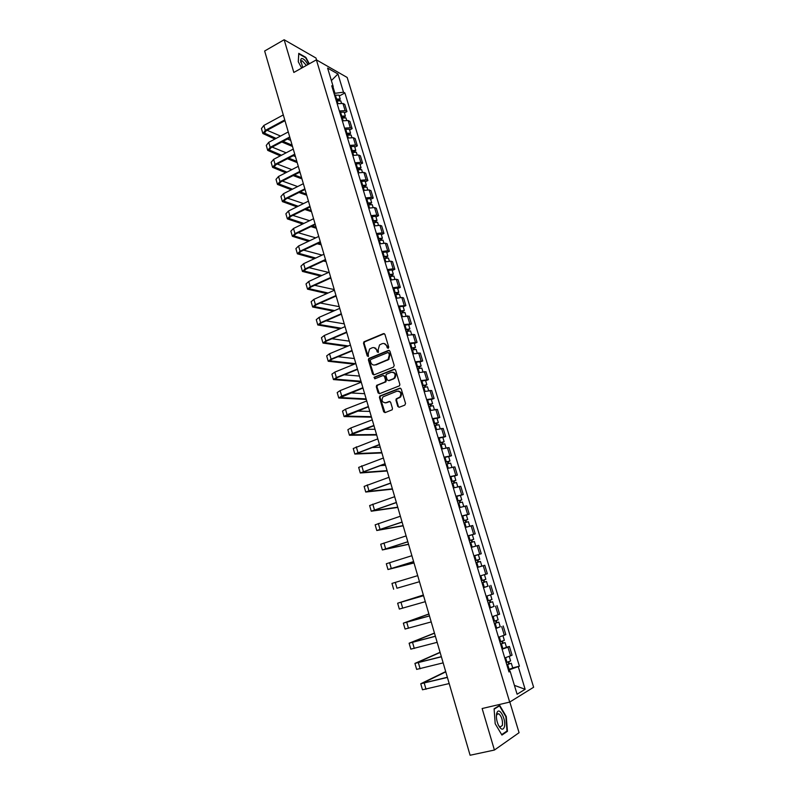 <?xml version="1.0" encoding="UTF-8"?>
<svg xmlns="http://www.w3.org/2000/svg" width="795" height="795" viewBox="0 0 795 795"><rect width="100%" height="100%" fill="white"/><g stroke="black" fill="none" stroke-linecap="round" stroke-linejoin="round"><path stroke-width="1.19" d="M388.238 348.309L388.745 347.157L384.929 334.367L383.488 333.612L363.941 341.8L363.504 343.271L367.23 355.951L368.433 356.349L368.244 353.696L369.586 349.035L372.13 347.803C374.276 347.177 375.797 347.991 376.691 350.227L377.178 351.877L378.4 352.274L378.201 349.611L379.533 344.951L382.117 343.688C384.283 343.052 385.823 343.867 386.728 346.113L387.225 347.773L388.238 348.309M397.788 406.424L399.249 407.239L404.814 405.122L405.549 403.472L401.227 388.984L399.766 388.189L379.781 396.049L379.434 397.43L383.657 411.8L385.108 412.605L392.164 409.803L392.472 408.441L390.643 402.27L389.192 401.465L385.903 402.727C382.147 402.578 381.163 400.63 382.952 396.884L396.904 391.21C400.67 391.309 401.684 393.247 399.955 397.023L396.268 398.861L395.95 400.233L397.788 406.424L399.14 407.269M509.684 702.094L482.138 708.524L494.42 750.043L470.103 755.25L264.646 51.009L284.153 39.75L293.832 72.454L316.38 59.854L509.684 702.094L533.624 687.248L347.177 77.473L316.38 59.854M393.475 367.111L394.211 365.462L389.938 351.161L388.497 350.396L368.81 358.485L368.403 359.926L372.567 374.097L373.998 374.882L393.475 367.111M395.562 370.013L399.865 384.402L399.527 385.794L379.533 393.674L378.102 392.889L376.303 386.767L376.661 385.366L384.899 382.037L385.625 380.398L384.422 376.333L382.981 375.548L374.793 378.808L374.057 377.267L394.111 369.228L395.562 370.013M316.569 59.963L315.983 58.035L284.153 39.75M494.42 750.043L519.065 732.702L509.824 702.005M339.346 110.952L345.119 110.644L342.923 103.439L337.159 103.718M342.923 103.439L344.762 104.403L346.948 111.588L344.424 112.92M345.119 110.644L346.948 111.588M349.601 129.983L352.135 128.671L349.929 121.426L348.111 120.512L342.337 120.85M344.543 128.124L350.317 127.776L352.135 128.671M354.809 147.145L357.353 145.853L355.136 138.569L353.328 137.704L347.554 138.082M349.77 145.415L355.544 145.008L357.353 145.853M360.046 164.426L362.609 163.144L360.383 155.82L358.575 155.005L352.801 155.432M355.027 162.806L360.811 162.349L362.609 163.144M365.322 181.817L367.896 180.554L365.65 173.181L363.862 172.406L358.078 172.893M360.324 180.316L366.107 179.809L367.896 180.554M370.629 199.316L373.213 198.074L370.957 190.651L369.178 189.935L363.394 190.472M365.65 197.935L371.434 197.379L373.213 198.074M375.965 216.936L378.569 215.703L376.303 208.23L374.524 207.565L368.741 208.151M371.017 215.674L376.8 215.057L378.569 215.703M381.342 234.664L383.965 233.452L381.68 225.929L379.921 225.313L374.127 225.959M376.413 233.521L382.206 232.856L383.965 233.452M386.758 252.502L389.391 251.309L387.085 243.737L385.337 243.181L379.543 243.876M381.848 251.498L387.642 250.773L389.391 251.309M392.203 270.469L394.847 269.286L392.531 261.664L390.792 261.167L384.999 261.913M387.314 269.584L393.118 268.809L394.847 269.286M397.679 288.545L400.342 287.383L398.017 279.711L396.288 279.264L390.484 280.069M392.819 287.79L398.623 286.955L400.342 287.383M403.194 306.741L405.877 305.598L403.532 297.877L401.813 297.479L396.009 298.344M398.365 306.115L405.877 305.598M408.749 325.056L411.452 323.933L409.087 316.162L401.574 316.738M403.94 324.559L411.452 323.933M414.344 343.49L417.057 342.387L414.682 334.566L407.179 335.261M375.24 348.15L375.846 348.23M409.554 343.132L417.057 342.387M419.969 362.043L422.702 360.97L420.307 353.089L412.814 353.894M415.209 361.824L422.702 360.97M425.633 380.726L428.376 379.662L425.971 371.742L418.488 372.666M420.903 380.646L428.376 379.662M431.337 399.537L434.1 398.494L431.675 390.514L424.202 391.557M426.627 399.587L434.1 398.494M437.081 418.468L439.854 417.445L437.419 409.415L429.956 410.578M432.401 418.657L439.854 417.445M442.855 437.528L445.647 436.525L443.193 428.435L435.74 429.717M438.204 437.856L445.647 436.525M448.678 456.718L451.49 455.734L449.016 447.585L441.573 448.996M444.047 457.195L451.49 455.734M454.531 476.026L457.364 475.072L454.869 466.874L447.436 468.404M449.94 476.652L457.364 475.072M460.434 495.474L463.276 494.54L460.762 486.282L453.349 487.951M455.863 496.249L463.276 494.54M466.367 515.061L469.229 514.136L466.705 505.829L459.301 507.617M461.825 515.985L469.229 514.136M467.877 536.009L475.221 533.872L472.687 525.515L465.294 527.433M467.838 535.85L475.221 533.872M476.284 555.248L481.263 553.747L478.699 545.32L471.316 547.377L475.49 546.165M473.88 555.854L481.263 553.747M483.231 565.732L477.397 567.461L484.761 565.275L483.231 565.732L485.805 574.238L487.335 573.752L484.761 565.275M479.971 575.997L485.805 574.238M487.742 586.253L483.509 587.684M486.113 596.28L493.457 593.905L490.863 585.358M494.063 606.406L489.67 608.046M492.284 616.701L499.618 614.187L497.004 605.591M500.234 626.748L495.871 628.547M498.505 637.272L505.829 634.619L503.195 625.953M506.445 647.229L509.426 646.464L507.945 647.19L502.112 649.197M504.765 657.982L512.069 655.179L509.426 646.464M334.148 93.75L334.943 93.313L333.035 86.983M332.479 88.235L333.204 86.595L327.61 68.092L337.945 73.975L343.49 92.19L334.943 93.313M509.833 671.318L509.366 669.797L519.413 666.19L344.901 92.955L343.49 92.19M518.3 666.806L525.147 689.305L517.098 694.234L510.151 671.308L508.81 671.358M333.204 86.595L331.744 85.79L508.989 671.944L510.151 671.308M309.305 63.809L305.837 57.359L298.761 53.345L298.264 61.742L301.683 68.072M507.449 731.311L506.276 716.543L499.687 705.364L494.102 708.792L495.186 723.728L501.933 735.067L507.449 731.311L506.147 731.599M509.366 669.797L508.412 670.026M339.286 95.966L344.901 92.955M512.705 667.86L519.413 666.19M337.945 73.975L331.386 80.573M514.405 685.36L525.147 689.305M388.169 348.329L387.334 346.203L384.144 343.519M374.107 347.634L377.307 350.307L378.132 352.433M384.343 333.642L364.557 341.89L364.12 343.351L368.194 356.498M389.321 350.416L369.427 358.555L369.019 359.996L373.839 374.922M388.815 353.109L387.801 352.573L370.788 359.499L370.281 360.642L370.798 362.381C371.692 364.627 373.213 365.442 375.359 364.835L388.099 359.459L389.341 354.868L388.815 353.109L389.421 353.189L388.467 352.632M374.107 365.084L375.359 364.835M389.421 353.189L389.938 354.938L388.705 359.529L375.965 364.905M383.756 375.558L385.028 376.383L386.231 380.447L385.873 381.848L377.625 385.178L376.909 386.807L379.414 393.714M394.896 369.238L374.912 377.168L374.783 378.808M393.147 378.788L394.151 378.142C395.999 374.346 395.016 372.398 391.21 372.289L386.31 374.316L385.943 375.737L387.145 379.801L388.596 380.586L394.747 378.191C396.566 375.121 395.92 373.103 392.8 372.149M393.744 378.837L389.192 380.626M398.384 391.06C401.545 391.925 402.27 393.923 400.551 397.053L396.864 398.891L396.546 400.263L398.384 406.444M385.108 402.906L385.903 402.727M389.908 401.455L386.509 402.757M400.511 388.189L380.388 396.079L380.04 397.46L385.019 412.635M336.325 100.955L340.787 100.915M335.967 99.773L338.71 99.494L338.064 100.379M335.768 99.107L340.21 99.007L339.584 100.249M334.586 95.191L339.038 95.162M337.706 99.216L338.114 100.359M276.113 138.41L264.357 133.093L266.176 130.778L284.968 120.671M283.288 114.927L263.87 125.431L261.446 128.561L262.827 133.381M284.749 119.936L265.301 130.41L262.867 133.52L274.891 139.065M281.837 141.987L292.292 146.379M292.113 145.177L283.05 141.341M290.722 140.417L287.452 139.016M280.546 136.054L267.1 130.281M341.482 118.018L345.944 117.938M341.115 116.805L343.857 116.507L343.231 117.441M340.926 116.159L345.368 116.01L344.642 117.292M339.733 112.214L344.195 112.145M342.864 116.239L343.37 117.412M346.68 135.19L351.142 135.061M346.302 133.938L349.045 133.62L348.429 134.603M346.113 133.312L350.555 133.133L349.711 134.454M344.911 129.346L349.373 129.227M348.051 133.371L348.667 134.554M307.884 64.604C305.369 60.182 303.193 58.174 301.335 58.611L300.59 60.182L302.746 67.476M306.373 65.448L302.199 60.798L301.385 60.867L300.808 62.547M298.304 61.811L298.771 53.841L305.628 57.727L308.997 63.988M496.656 713.562C496.01 717.14 496.607 721.045 498.465 725.279C501.118 729.929 503.116 730.406 504.447 726.7C506.296 719.972 499.697 706.914 497.143 712.28L496.656 713.562M498.574 725.517L500.135 727.067L502.41 725.358C502.838 720.24 501.625 716.365 498.773 713.741L496.875 714.447L496.378 716.186M494.132 709.16L499.479 705.871L505.868 716.712L507.001 731.012L501.685 734.63M498.475 706.109L499.479 705.871M281.5 155.234L269.207 149.947L271.035 147.691L289.937 137.704M288.257 131.95L268.73 142.335L266.275 145.396L267.667 150.245M289.728 136.998L270.171 147.343L267.706 150.374L280.277 155.87M287.452 158.732L297.002 162.548M296.843 161.375L288.665 158.106M295.442 156.595L293.276 155.711M286.15 152.809L272.148 147.105M286.965 172.137L274.076 166.91L275.935 164.714L294.935 154.846M293.256 149.092L273.629 159.348L271.135 162.329L272.536 167.218M294.736 154.16L275.07 164.376L272.576 167.347L285.733 172.773M293.156 175.576L301.752 178.815M301.593 177.683L294.379 174.95M300.192 172.863L299.208 172.485M291.835 169.643L277.256 164.028M351.907 152.471L356.369 152.302M351.509 151.189L354.262 150.841L353.656 151.885M351.33 150.583L355.782 150.354L354.789 151.726M350.128 146.588L354.59 146.429M353.278 150.623L354.014 151.815M357.164 169.862L361.626 169.643M356.766 168.54L359.519 168.182L358.923 169.285M356.587 167.964L361.039 167.695L359.857 169.126M355.375 163.939L359.837 163.74M358.525 167.974L359.4 169.186M362.45 187.362L366.922 187.103M362.043 186.01L364.796 185.633L364.219 186.785M361.874 185.454L366.326 185.146L364.895 186.656M360.652 181.409L365.124 181.161M363.822 185.444L364.835 186.666M292.52 189.14L278.985 183.983L280.864 181.836L299.963 172.098M298.284 166.334L278.548 176.46L276.024 179.372L277.435 184.301M299.775 171.442L280.009 181.528L277.475 184.42L291.278 189.767M298.97 192.499L306.522 195.173M306.383 194.079L300.202 191.883M297.628 186.577L282.414 181.051M298.165 206.233L283.914 201.165L285.822 199.068L305.032 189.458M303.352 183.695L283.497 193.682L280.943 196.524L282.364 201.483M304.853 188.832L284.968 198.78L282.404 201.602L296.923 206.849M304.902 209.502L311.322 211.629M311.193 210.586L306.135 208.896M303.531 203.58L287.621 198.174M303.909 223.425L288.883 218.456L290.811 216.419L310.13 206.939M308.45 201.155L288.486 211.013L285.902 213.785L287.333 218.774M309.951 206.332L289.956 216.151L287.363 218.893L302.656 224.031M310.964 226.595L316.152 228.195M316.042 227.181L312.206 225.999M309.563 220.682L292.898 215.395M367.787 204.981L372.249 204.673M367.36 203.59L370.122 203.192L369.556 204.404M367.201 203.053L371.653 202.705L370.192 204.275M365.968 198.989L370.44 198.69M369.138 203.023L370.172 204.196M309.762 240.696L293.882 235.857L295.839 233.869L315.267 224.528M313.578 218.734L293.504 228.463L290.881 231.146L292.322 236.185M315.098 223.942L294.985 233.621L292.361 236.294L308.5 241.292M317.175 243.757L321.17 244.79M320.912 243.886L318.417 243.171M315.734 237.854L298.224 232.716M373.143 222.709L377.615 222.362M372.716 221.278L375.469 220.861L374.922 222.133M372.557 220.772L377.009 220.374L375.558 222.004M371.315 216.677L375.787 216.339M374.495 220.722L375.508 221.825M315.734 258.047L298.91 253.357L300.888 251.439L320.425 242.227M318.735 236.433L298.552 246.013L295.899 248.626L297.35 253.694M320.266 241.67L300.043 251.21L297.38 253.804L314.472 258.633M323.545 260.998L325.9 261.615M325.811 260.69L324.797 260.422M322.074 255.106L303.63 250.147M378.539 240.557L383.011 240.16M378.092 239.096L380.865 238.659L380.328 239.981M377.953 238.609L382.405 238.162L380.964 239.852M376.701 234.485L381.173 234.098M379.891 238.53L380.885 239.573M321.856 275.487L303.968 270.986L305.976 269.117L325.622 260.035M323.933 254.241L303.63 263.682L300.947 266.216L302.408 271.324M325.473 259.508L305.131 268.919L302.438 271.423L320.594 276.064M330.104 278.31L330.819 278.479M328.583 272.427L309.106 267.667M383.975 258.524L388.437 258.067M383.518 257.014L386.281 256.556L385.764 257.948M383.379 256.556L387.831 256.07L386.41 257.809M382.127 252.403L386.589 251.975M385.317 256.447L386.291 257.431M328.136 293.007L309.066 288.714L311.093 286.916L330.859 277.972M329.16 272.158L308.748 281.47L306.025 283.914L307.506 289.072M330.71 277.465L310.259 286.727L307.526 289.161L326.864 293.574M334.238 289.579L314.661 285.296M389.441 276.6L393.913 276.103M388.974 275.06L391.746 274.583L390.991 275.209L391.239 276.024M388.844 274.623L393.296 274.096L391.885 275.885M387.582 270.449L392.044 269.962M390.782 274.494L391.736 275.408M334.616 310.597L314.194 306.562L316.251 304.823L336.116 296.018M334.427 290.205L313.886 299.357L311.133 301.732L312.624 306.92M335.987 295.541L315.416 304.664L312.654 307.009L333.334 311.153M339.227 306.661L320.315 303.014M394.946 294.806L399.408 294.249M394.469 293.216L397.242 292.719L396.476 293.335L396.755 294.229M394.34 292.818L398.802 292.232L397.391 294.08M393.068 288.605L397.54 288.078M396.278 292.659L397.222 293.504M341.303 328.236L319.352 324.529L321.428 322.84L341.423 314.184M339.723 308.361L319.073 317.374L316.281 319.67L317.781 324.897M341.293 313.737L320.604 322.71L317.801 324.976L340.022 328.782M344.245 323.853L326.079 320.832M400.481 313.121L404.953 312.524M399.994 311.501L402.767 310.974L402.002 311.57L402.3 312.544M399.875 311.123L404.337 310.487L402.737 311.72L402.936 312.405M398.593 306.89L403.065 306.304M401.813 310.934L402.737 311.72M348.26 345.934L324.549 342.605L326.656 340.985L346.749 332.469M345.05 326.636L324.281 335.5L321.458 337.716L322.969 342.983M346.63 332.052L325.831 340.876L322.999 343.062L346.978 346.471M349.283 341.144L331.962 338.74M406.056 331.565L410.528 330.909M405.559 329.905L408.342 329.359L407.557 329.925L407.885 330.988M405.45 329.547L409.912 328.872L408.282 330.054L408.521 330.839M404.158 325.284L408.63 324.648M407.378 329.339L408.282 330.054M355.544 363.673L329.776 360.801L331.903 359.241L352.125 350.873M350.426 345.04L329.528 353.755L326.675 355.882L328.196 361.188M352.006 350.486L331.088 359.151L328.216 361.258L354.262 364.19M354.361 358.545L337.984 356.726M411.671 350.128L416.133 349.393L417.196 352.891M411.154 348.429L413.947 347.862L413.152 348.409L413.499 349.552M411.055 348.101L415.517 347.375L413.877 348.508L414.145 349.403M409.763 343.808L414.235 343.122M412.993 347.862L413.877 348.508M360.99 381.242L335.033 379.116L337.189 377.625L357.531 369.397M355.822 363.553L334.814 372.12L331.922 374.157L333.453 379.503M357.422 369.039L336.374 377.555L333.473 379.573L360.98 381.858M389.073 359.141L387.92 359.608M359.469 376.065L344.185 374.793M417.325 368.81L421.797 368.065M416.799 367.071L419.581 366.485L418.786 367.002L419.164 368.234M416.709 366.773L421.171 365.998L419.502 367.081L419.81 368.085M415.397 362.45L419.869 361.715M418.637 366.505L419.502 367.081M377.565 385.178L377.019 385.396M366.137 398.901L340.33 397.55L362.967 388.04M361.268 382.196L340.131 390.603L337.199 392.561L338.75 397.947M362.878 387.722L341.701 396.079L338.759 398.007L366.117 399.468M394.956 377.973L393.823 378.41M364.617 393.684L350.605 392.929M423.01 387.622L427.472 386.797L428.594 390.494M422.473 385.843L425.265 385.227L424.451 385.734L424.858 387.046M422.393 385.565L426.855 384.74L425.166 385.784L425.504 386.887M421.072 381.222L425.534 380.408L426.855 384.74M424.321 385.277L425.166 385.784M396.089 399.09L397.103 398.702M371.315 416.659L345.656 416.113L368.443 406.821M366.734 400.968L345.477 409.216L342.516 411.085L344.076 416.51M368.363 406.523L347.067 414.732L344.086 416.57L371.285 417.176M369.784 411.413L357.293 411.114M428.743 406.563L433.205 405.679L434.358 409.485M428.187 404.734L430.979 404.108L430.165 404.585L430.592 405.987M428.117 404.496L432.579 403.612L430.87 404.605L431.238 405.828M426.786 400.114L431.258 399.279M430.035 404.168L430.87 404.605M376.532 434.537L351.022 434.786L373.958 425.713M372.249 419.859L350.863 427.949L347.862 429.727L349.432 435.203M373.879 425.454L352.463 433.494L349.452 435.253L376.482 435.004M374.992 429.26L364.349 429.33M434.507 425.623L438.969 424.719M433.941 423.765L436.733 423.109L435.908 423.556L436.356 425.057M433.871 423.546L438.333 422.612L436.604 423.556L437.012 424.888M432.54 419.134L437.002 418.22L438.333 422.612M435.799 423.198L436.604 423.556M381.779 452.534L356.428 453.587L379.513 444.743M377.794 438.87L353.248 448.499L354.828 454.015M379.444 444.504L354.848 454.054L381.719 452.951M380.229 447.217L371.891 447.525M440.311 444.822L444.773 443.839L445.985 447.853M439.734 442.914L442.527 442.229L441.692 442.666L442.169 444.246M439.675 442.726L444.137 441.742L442.388 442.636L442.825 444.077M438.333 438.284L442.795 437.339M441.593 442.348L442.388 442.636M387.066 470.63L361.864 472.518L385.098 463.892M383.379 458.019L358.674 467.39L360.264 472.946M385.038 463.694L360.274 472.985L386.986 470.998M385.505 465.284L380.139 465.651M446.154 464.141L450.616 463.127M445.558 462.193L448.36 461.488L447.515 461.895L448.022 463.574M445.508 462.034L449.98 461.001L448.201 461.845L448.678 463.396M444.166 457.562L448.628 456.559M447.436 461.627L448.201 461.845M392.382 488.846L367.34 491.568L390.723 483.171M389.003 477.298L364.13 486.401L365.73 492.006M390.673 483.002L365.74 492.035L392.283 489.173M390.812 483.469L389.48 483.599M452.037 483.599L456.499 482.505L457.781 486.749M451.431 481.601L454.233 480.876L453.379 481.253L453.915 483.032M451.391 481.472L455.853 480.389L454.064 481.184L454.561 482.853M450.03 476.97L454.492 475.907L455.853 480.389M453.309 481.035L454.064 481.184M397.729 507.18L372.845 510.748L396.387 502.579M394.668 496.696L369.625 505.55L371.245 511.195M396.347 502.45L371.245 511.215L397.619 507.458M457.96 503.185L462.422 502.043L463.733 506.385M457.344 501.148L460.146 500.393L459.281 500.751L459.838 502.619M457.314 501.049L461.776 499.906L459.957 500.651L460.494 502.44M455.942 496.517L460.404 495.394L461.776 499.906M459.222 500.582L459.957 500.651M403.115 525.634L378.39 530.056L402.091 522.126M400.372 516.233L375.151 524.819L376.78 530.504L402.986 525.853M402.051 522.017L376.79 530.523M463.922 522.911L468.384 521.709L469.736 526.171M463.296 520.824L466.099 520.049L465.224 520.377L465.81 522.345M463.266 520.755L467.728 519.562L465.89 520.248L466.466 522.156M461.895 516.194L466.357 515.011L467.728 519.562M465.184 520.258L465.89 520.248M408.531 544.207L383.975 549.494L407.825 541.802M406.106 535.909L380.716 544.217L382.365 549.951L408.382 544.376M407.805 541.733L382.365 549.961M469.925 542.766L474.386 541.514L475.778 546.086M469.279 540.64L472.101 539.835L471.206 540.143L471.823 542.2M469.269 540.6L473.731 539.348L471.872 539.984L472.478 542.011M472.349 534.767L473.731 539.348M471.187 540.073L471.872 539.984M413.976 562.9L389.59 569.061L413.609 561.618M411.88 555.705L386.32 563.754L387.98 569.528L413.827 563.009M413.599 561.578L387.98 569.538M475.976 562.761L480.438 561.449L481.84 566.07L477.378 567.392M473.909 555.953L474.744 555.705L476.145 560.326L475.311 560.574L478.133 559.76L477.229 560.038L477.884 562.194M476.145 560.326L479.773 559.273L477.884 559.849L478.54 561.995M474.744 555.705L478.381 554.662L479.773 559.273M477.219 560.018L477.884 559.849M397.729 588.012L419.472 581.711L397.729 588.012M417.703 575.65L391.965 583.411L393.634 589.234M486.52 581.523L482.058 582.894L486.52 581.523L487.931 586.173L483.469 587.555M483.31 580.131L483.966 582.298M480.985 575.699L483.251 575.024M481.392 580.688L485.854 579.326M483.966 579.933L484.612 582.049M423.357 595.048L399.269 602.729L423.556 595.703L397.649 603.206L423.347 595.018M425.295 601.676L399.328 609.069L397.649 603.216M488.17 603.107L492.652 601.745L494.073 606.416L489.611 607.867M488.19 603.167L492.652 601.745M489.442 600.384L490.098 602.54M487.524 600.95L491.976 599.529M490.098 600.185L490.714 602.203M429.459 615.946L403.363 623.141L428.783 614.008M428.912 614.058L404.993 622.654L429.439 615.886M431.208 621.929L405.062 629.044L403.363 623.151M494.341 623.489L498.823 622.097L500.254 626.808L495.792 628.308M494.361 623.578L498.823 622.097M495.613 620.786L496.269 622.922M493.685 621.342L498.147 619.871L496.766 615.31M496.279 620.577L496.865 622.505M435.392 636.298L409.127 643.205L434.398 633.088M434.497 633.208L410.757 642.718L435.372 636.209M437.151 642.33L410.826 649.147L409.127 643.225M500.542 644.01L505.044 642.589L506.485 647.339L502.023 648.899M500.582 644.129L505.044 642.589M501.834 641.327L502.48 643.443M499.896 641.883L504.358 640.343M502.5 641.118L503.056 642.936M441.374 656.799L414.92 663.408L440.052 652.288M440.112 652.476L416.56 662.921L441.334 656.67M443.143 662.861L416.64 669.39L414.93 663.437M506.793 664.68L511.294 663.229L512.745 667.999L508.293 669.629M506.842 664.829L511.294 663.229M508.094 662.006L508.74 664.113M506.157 662.573L510.609 660.963M508.76 661.798L509.287 663.517M445.518 671.666L420.754 683.75L447.396 677.439M445.776 671.864L422.403 683.263L447.347 677.27M449.185 683.551L422.483 689.782L420.764 683.78M504.338 635.304L501.705 626.619M498.117 614.803L495.504 606.178M491.946 594.451L489.342 585.885M479.713 554.165L477.149 545.718M473.671 534.23L471.117 525.833M467.659 514.425L465.125 506.087M461.686 494.758L459.172 486.48M455.764 475.231L453.269 467.003M449.871 455.833L447.396 447.665M444.027 436.554L441.563 428.445M438.214 417.415L435.769 409.355M432.45 398.404L430.016 390.405M426.716 379.523L424.301 371.573M421.022 360.761L418.627 352.861M415.368 342.128L412.983 334.278M409.753 323.615L407.378 315.824M404.168 305.22L401.813 297.479M398.623 286.955L396.288 279.264M393.118 268.809L390.792 261.167M387.642 250.773L385.337 243.181M382.206 232.856L379.921 225.313M376.8 215.057L374.524 207.565M371.434 197.379L369.178 189.935M366.107 179.809L363.862 172.406M360.811 162.349L358.575 155.005M355.544 145.008L353.328 137.704M350.317 127.776L348.111 120.512M510.609 655.945L507.945 647.19M387.334 346.203L386.728 346.113M377.794 351.956L377.178 351.877M377.307 350.307L376.691 350.227M367.847 356.021L367.23 355.951M364.12 343.351L363.504 343.271M364.835 341.721L364.209 341.631M384.094 333.711L383.488 333.612M387.821 347.852L387.225 347.773M373.183 374.157L372.567 374.097M369.019 359.996L368.403 359.926M369.735 358.366L369.118 358.297M389.093 350.476L388.497 350.396M387.612 360.205L387.016 360.135M389.938 354.938L389.341 354.868M378.708 392.919L378.102 392.889M376.909 386.807L376.303 386.767M377.625 385.178L377.019 385.138M385.505 382.077L384.899 382.037M386.231 380.447L385.625 380.398M385.028 376.383L384.422 376.333M374.912 377.168L374.296 377.118M394.708 369.287L394.111 369.228M396.546 400.263L395.95 400.233M397.271 398.623L396.685 398.593M399.438 397.788L398.852 397.758M389.798 401.495L389.192 401.465M384.263 411.81L383.657 411.8M380.04 397.46L379.434 397.43M380.765 395.831L380.159 395.801M400.362 388.228L399.766 388.189M337.08 100.677L337.925 103.479M335.331 94.903L336.514 98.819M265.301 130.41L263.87 125.431M265.103 133.759L264.606 132.03M342.238 117.74L343.102 120.602M340.479 111.926L341.671 115.871M347.435 134.911L348.319 137.843M345.666 129.058L346.868 133.033M270.171 147.343L268.73 142.335M269.942 150.593L269.455 148.923M275.07 164.376L273.629 159.348M274.802 167.526L274.345 165.917M352.662 152.193L353.566 155.194M350.883 146.3L352.086 150.295M357.919 169.583L358.853 172.654M356.13 163.661L357.353 167.675M363.216 187.083L364.17 190.224M361.417 181.131L362.639 185.175M280.009 181.528L278.548 176.46M279.701 184.579L279.254 183.019M284.968 198.78L283.497 193.682M284.63 201.721L284.203 200.231M289.956 216.151L288.486 211.013M289.589 218.983L289.181 217.552M368.552 204.703L369.516 207.912M366.734 198.71L367.966 202.775M294.985 233.621L293.504 228.463M294.577 236.353L294.19 234.982M373.918 222.441L374.902 225.71M372.09 216.399L373.332 220.493M300.043 251.21L298.552 246.013M299.606 253.834L299.228 252.522M379.314 240.289L380.328 243.638M377.476 234.207L378.728 238.331M305.131 268.919L303.63 263.682M304.664 271.423L304.306 270.181M384.75 258.246L385.784 261.674M382.902 252.134L384.154 256.288M310.259 286.727L308.748 281.47M309.742 289.122L309.404 287.949M390.216 276.332L391.279 279.82M388.358 270.171L389.62 274.354M315.416 304.664L313.886 299.357M314.87 306.94L314.542 305.827M395.731 294.528L396.804 298.095M393.853 288.337L395.125 292.54M320.604 322.71L319.073 317.374M320.017 324.867L319.719 323.823M401.266 312.852L402.369 316.499M399.378 306.612L400.66 310.845M325.831 340.876L324.281 335.5M325.205 342.913L324.926 341.939M406.851 331.296L407.974 335.013M404.953 325.016L406.245 329.279M331.088 359.151L329.528 353.755M330.422 361.079L330.163 360.175M412.466 349.86L413.619 353.656M410.558 343.539L411.85 347.832M336.374 377.555L334.814 372.12M335.679 379.364L335.44 378.519M418.12 368.552L419.293 372.418M416.192 362.182L417.504 366.505M341.701 396.079L340.131 390.603M340.966 397.758L340.747 396.993M423.815 387.364L425.007 391.309M421.877 380.954L423.188 385.307M347.067 414.732L345.477 409.216M346.282 416.282L346.083 415.586M429.538 406.305L430.761 410.329M427.591 399.855L428.912 404.228M352.463 433.494L350.863 427.949M351.648 434.925L351.47 434.299M435.312 425.365L436.554 429.479M433.345 418.876L434.676 423.278M357.899 452.385L356.289 446.81M357.034 453.697L356.875 453.14M441.116 444.564L442.388 448.748M439.138 438.025L440.48 442.467M363.365 471.405L361.745 465.791M446.969 463.892L448.261 468.156M444.971 457.304L446.323 461.776M368.87 490.555L367.24 484.9M452.852 483.34L454.174 487.703M450.845 476.722L452.206 481.214M374.415 509.833L372.776 504.129M458.785 502.937L460.126 507.369M456.757 496.259L458.129 500.79M379.99 529.231L378.341 523.498M464.747 522.653L466.118 527.184M462.72 515.945L464.091 520.506M385.615 548.769L383.955 542.995M470.759 542.518L472.151 547.119M468.712 535.75L470.103 540.342M391.269 568.435L389.6 562.621M476.801 562.512L478.202 567.143M396.963 588.24L395.274 582.387M482.893 582.646L484.304 587.316M480.826 575.789L482.227 580.449M402.697 608.175L400.998 602.282M489.034 602.918L490.455 607.619M486.947 596.031L488.359 600.702M408.471 628.249L406.762 622.316M495.206 623.34L496.637 628.07M493.129 616.453L494.53 621.104M414.274 648.452L412.565 642.479M501.426 643.89L502.867 648.66M499.349 637.024L500.751 641.644M420.128 668.804L418.399 662.792M507.687 664.6L509.138 669.39M505.61 657.733L507.001 662.334M426.021 689.295L424.282 683.243M364.557 341.89L363.941 341.8M369.427 358.555L368.81 358.485M388.705 359.529L388.099 359.459M377.267 385.406L376.661 385.366M385.873 381.848L385.267 381.799M374.674 377.317L374.057 377.267M394.747 378.191L394.151 378.142M396.864 398.891L396.268 398.861M400.551 397.053L399.955 397.023M380.388 396.079L379.781 396.049M340.767 100.856L341.433 103.062M339.018 95.092L340.21 99.007M345.924 117.879L346.62 120.164M344.175 112.075L345.368 116.01M351.122 135.001L351.847 137.376M349.353 129.168L350.555 133.133M300.818 62.05L300.59 60.182M300.917 61.513L302.199 60.798M496.517 714.258L498.773 713.741M496.875 714.447L497.143 712.28M356.349 152.242L357.094 154.707M354.57 146.369L355.782 150.354M361.616 169.593L362.381 172.137M359.817 163.681L361.039 167.695M366.902 187.054L367.707 189.687M365.104 181.101L366.326 185.146M372.239 204.623L373.064 207.356M370.42 198.641L371.653 202.705M377.595 222.312L378.45 225.134M375.767 216.29L377.009 220.374M382.991 240.11L383.876 243.031M381.153 234.048L382.405 238.162M388.427 258.027L389.341 261.038M386.579 251.926L387.831 256.07M393.893 276.064L394.837 279.164M392.034 269.922L393.296 274.096M399.398 294.22L400.372 297.419M397.53 288.038L398.802 292.232M404.943 312.485L405.947 315.784M403.055 306.264L404.337 310.487M410.518 330.879L411.552 334.278M408.62 324.618L409.912 328.872M414.225 343.092L415.517 347.375M421.787 368.035L422.88 371.633M419.859 361.685L421.171 365.998M431.248 399.249L432.579 403.612M438.969 424.699L440.152 428.604M442.795 437.32L444.137 441.742M450.616 463.107L451.868 467.231M448.628 456.549L449.98 461.001M484.453 574.686L485.854 579.336M490.585 594.918L491.986 599.529M502.997 635.841L504.358 640.353M509.267 656.521L510.619 660.973"/></g></svg>
